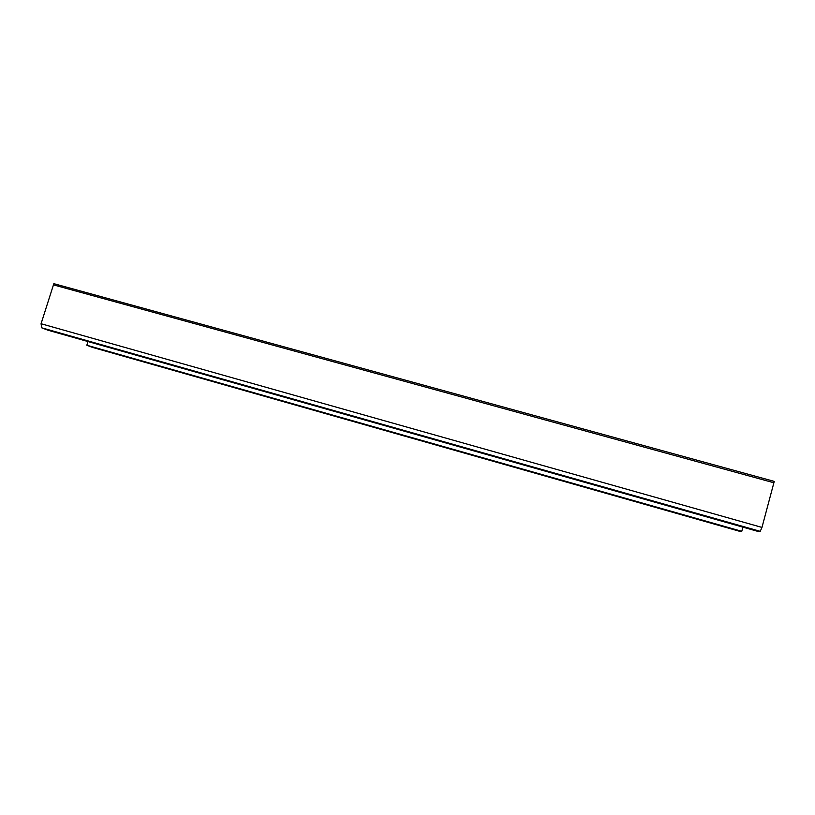 <?xml version="1.0" encoding="UTF-8"?>
<svg xmlns="http://www.w3.org/2000/svg" width="815" height="815" viewBox="0 0 815 815"><rect width="100%" height="100%" fill="white"/><g stroke="black" fill="none" stroke-linecap="round" stroke-linejoin="round"><path stroke-width="1.22" d="M41.677 327.803L47.841 330.177L757.675 531.329L760.222 531.329L761.974 527.417L774.25 481.39L53.841 283.671L41.066 323.738L41.677 327.803L760.222 531.329M87.989 341.556L86.828 345.244L92.105 347.272M739.674 531.319L92.013 347.251L739.674 531.319L741.772 531.319L86.828 345.244M741.772 531.319L742.893 527.132M773.924 482.775L53.352 284.843M761.974 527.417L41.066 323.738"/></g></svg>
